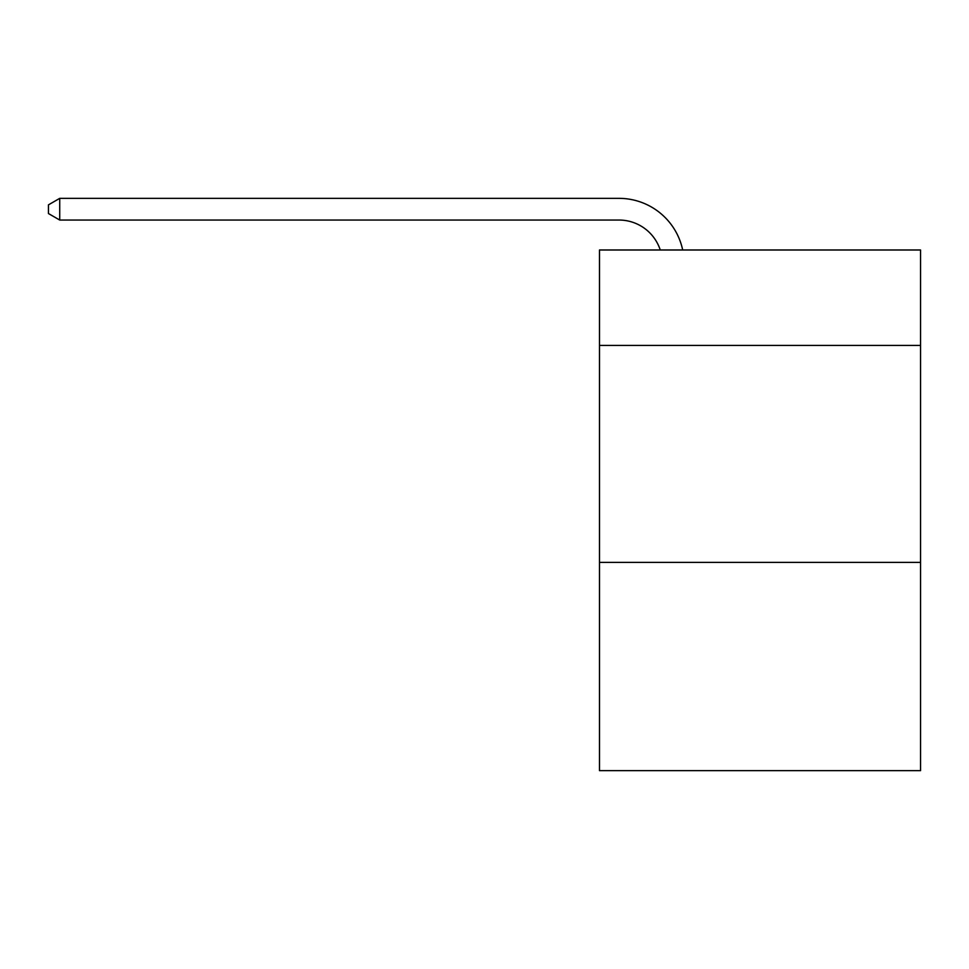 <?xml version="1.0" encoding="UTF-8"?>
<svg xmlns="http://www.w3.org/2000/svg" width="969" height="969" viewBox="0 0 969 969"><rect width="100%" height="100%" fill="white"/><g stroke="black" fill="none" stroke-linecap="round" stroke-linejoin="round"><path stroke-width="1.45" d="M920.55 345.436L920.55 249.99L599.484 249.99L599.484 345.436L920.55 345.436L920.55 770.646L599.484 770.646L599.484 345.436M920.55 562.383L599.484 562.383M618.997 220.048A43.387 43.387 -17.5 0 1 660.252 249.99A43.387 43.387 -25.5 0 0 618.997 220.048L59.727 220.048L48.45 213.543L48.45 204.859L59.727 198.354L618.997 198.354A65.08 65.08 162.5 0 1 682.685 249.99M59.727 198.354L59.727 220.048"/></g></svg>
